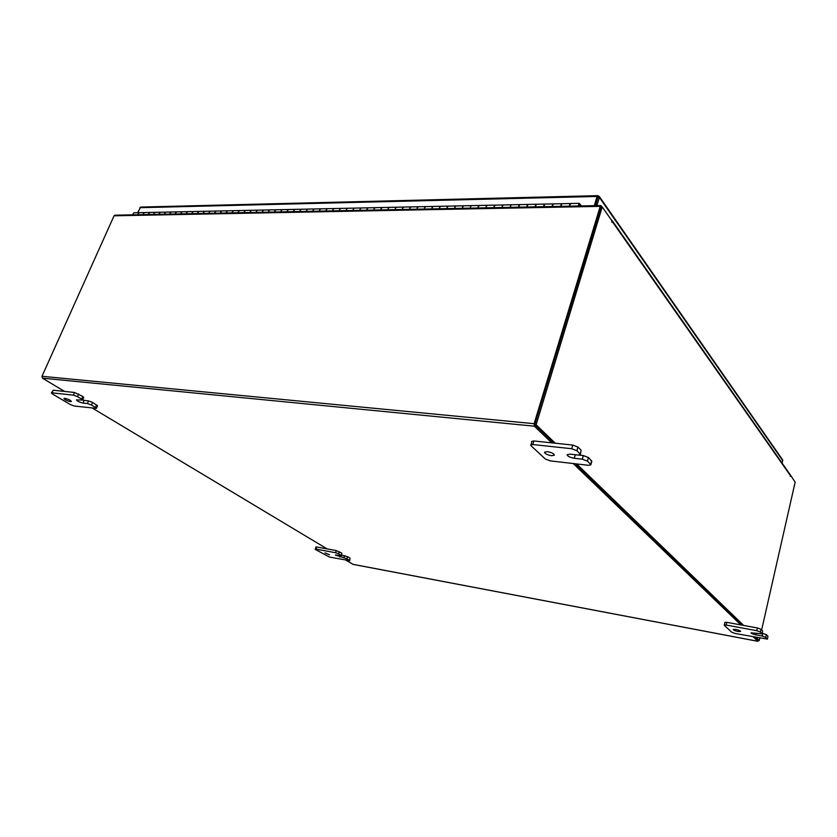 <?xml version="1.0" encoding="UTF-8"?>
<svg xmlns="http://www.w3.org/2000/svg" width="837" height="837" viewBox="0 0 837 837"><rect width="100%" height="100%" fill="white"/><g stroke="black" fill="none" stroke-linecap="round" stroke-linejoin="round"><path stroke-width="1.26" d="M561.188 204.186L562.025 203.694L560.706 206.341L561.188 204.186M570.698 203.517L569.861 204.008L569.38 206.174L570.698 203.517M544.071 204.542L544.918 204.061L543.59 206.687L544.071 204.542M553.435 203.883L552.587 204.364L552.106 206.519L553.435 203.883M527.258 204.898L528.126 204.416L526.776 207.021L527.258 204.898M536.486 204.238L535.628 204.72L535.146 206.854L536.486 204.238M510.748 205.243L511.627 204.772L510.455 205.86L510.267 207.346L510.748 205.243M519.84 204.594L518.971 205.075L518.48 207.178L519.84 204.594M494.531 205.588L495.41 205.107L494.228 206.195L494.039 207.67L494.531 205.588M503.487 204.939L502.608 205.421L502.116 207.503L502.305 206.028L503.487 204.939M478.597 205.923L479.486 205.452L478.293 206.53L478.105 207.984L478.597 205.923M487.416 205.285L486.527 205.756L486.035 207.827L486.224 206.362L487.416 205.285M462.934 206.247L463.834 205.787L462.631 206.854L462.442 208.298L462.934 206.247M471.618 205.62L470.729 206.09L470.237 208.141L470.425 206.687L471.618 205.62M447.533 206.572L448.444 206.111L447.23 207.168L447.042 208.601L447.533 206.572M456.102 205.944L455.202 206.415L454.711 208.444L454.899 207.011L456.102 205.944M432.405 206.885L433.325 206.425L432.101 207.482L431.913 208.905L432.405 206.885M440.848 206.268L439.938 206.729L439.446 208.748L439.634 207.325L440.848 206.268M417.527 207.199L418.448 206.749L417.224 207.785L417.035 209.198L417.527 207.199M425.855 206.593L424.934 207.042L424.443 209.051L424.631 207.639L425.855 206.593M402.9 207.513L403.832 207.053L402.597 208.089L402.409 209.48L402.9 207.513M411.113 206.896L410.182 207.356L409.691 209.344L409.879 207.942L411.113 206.896M388.514 207.806L389.456 207.356L388.211 208.392L388.023 209.773L388.514 207.806M396.612 207.21L395.681 207.66L395.179 209.627L395.367 208.235L396.612 207.21M374.369 208.11L375.311 207.66L374.055 208.685L373.867 210.056L374.369 208.11M382.352 207.513L381.41 207.963L380.919 209.909L381.107 208.539L382.352 207.513M360.454 208.403L361.396 207.953L360.14 208.968L359.952 210.328L360.454 208.403M368.322 207.806L367.38 208.256L366.878 210.192L367.066 208.821L368.322 207.806M346.759 208.685L347.711 208.246L346.445 209.25L346.256 210.6L346.759 208.685M354.522 208.099L353.58 208.539L353.078 210.464L353.266 209.114L354.522 208.099M333.283 208.968L334.245 208.528L332.969 209.532L332.781 210.872L333.283 208.968M340.952 208.392L339.989 208.831L339.498 210.736L339.676 209.386L340.952 208.392M320.027 209.25L320.989 208.811L319.713 209.805L319.525 211.133L320.027 209.25M327.591 208.675L326.629 209.104L326.127 210.997L326.315 209.668L327.591 208.675M306.98 209.522L307.943 209.093L306.656 210.066L306.478 211.384L306.98 209.522M314.44 208.957L313.477 209.386L312.975 211.259L313.153 209.941L314.44 208.957M294.132 209.794L295.105 209.365L293.808 210.338L293.63 211.646L294.132 209.794M301.498 209.229L300.525 209.658L300.023 211.52L300.211 210.202L301.498 209.229M281.483 210.056L282.456 209.627L281.169 210.6L280.981 211.897L281.483 210.056M288.755 209.501L287.782 209.92L287.279 211.771L287.468 210.464L288.755 209.501M269.033 210.317L270.016 209.899L268.719 210.851L268.531 212.138L269.033 210.317M276.21 209.763L275.237 210.181L274.735 212.023L274.913 210.725L276.21 209.763M256.771 210.568L257.754 210.16L256.457 211.112L256.279 212.389L256.771 210.568M263.864 210.024L262.881 210.443L262.379 212.263L262.556 210.976L263.864 210.024M244.697 210.83L245.691 210.411L244.383 211.353L244.205 212.629L244.697 210.83M251.696 210.286L250.713 210.704L250.211 212.504L250.399 211.238L251.696 210.286M232.812 211.081L233.805 210.662L232.487 211.604L232.309 212.86L232.812 211.081M239.727 210.537L238.733 210.955L238.231 212.744L238.409 211.479L239.727 210.537M221.094 211.322L222.087 210.914L220.78 211.845L220.591 213.09L221.094 211.322M227.926 210.788L226.932 211.196L226.429 212.975L226.607 211.719L227.926 210.788M209.553 211.562L210.558 211.154L209.24 212.085L209.062 213.32L209.553 211.562M216.302 211.039L215.308 211.447L214.806 213.205L214.983 211.96L216.302 211.039M198.191 211.803L199.185 211.395L197.867 212.316L197.689 213.55L198.191 211.803M204.845 211.28L203.851 211.688L203.349 213.435L203.527 212.2L204.845 211.28M186.986 212.033L187.99 211.635L186.661 212.546L186.484 213.77L186.986 212.033M193.567 211.52L192.562 211.918L192.071 213.655L192.238 212.431L193.567 211.52M175.948 212.274L176.952 211.876L175.624 212.776L175.446 213.99L175.948 212.274M182.445 211.751L181.441 212.148L180.949 213.874L181.116 212.661L182.445 211.751M165.067 212.493L166.071 212.106L164.743 213.006L164.565 214.209L165.067 212.493M171.491 211.991L170.486 212.378L169.984 214.094L170.162 212.891L171.491 211.991M154.343 212.724L155.347 212.326L154.018 213.226L153.841 214.418L154.343 212.724M160.694 212.221L159.679 212.608L159.187 214.314L159.354 213.111L160.694 212.221M143.765 212.943L144.78 212.556L143.441 213.445L143.263 214.628L143.765 212.943M150.043 212.441L149.038 212.828L148.536 214.523L148.714 213.33L150.043 212.441M134.359 212.776L133.345 213.163L132.842 214.837M139.549 212.661L138.534 213.058L138.042 214.732L138.21 213.55L139.549 212.661M580.501 205.954L579.267 204.584L578.733 205.986M578.733 205.954L580.083 205.954M581.579 205.933L579.194 203.339L578.137 205.996M325.007 552.849L329.506 554.795L325.007 552.849M341.695 555.077L347.627 556.699L350.054 558.164L349.72 560.675L350.054 558.164M347.627 556.699L346.895 558.823L349.322 560.277M349.72 560.675L329.37 557.034L315.528 549.543L315.852 547.021L316.71 546.99L336.286 550.589L341.81 553.173L341.475 555.716L341.81 553.173M339.33 551.688L338.598 553.822L341.067 555.308M316.71 546.99L315.967 549.103L335.543 552.723L336.286 550.589M338.598 553.822L335.543 552.723M315.967 549.103L315.11 549.124M346.895 558.823L343.881 557.735L344.603 555.611M341.475 555.716L335.334 555.025L343.881 557.735M735.765 629.393C738.663 630.041 740.274 630.721 740.609 631.443L738.004 631.506C735.116 630.857 733.505 630.177 733.17 629.466L735.765 629.393M762.245 633.222L766.368 634.645L767.937 636.204L767.445 639.133L767.937 636.204M766.368 634.645L765.761 637.355L767.33 638.903M767.445 639.133L735.221 633.494L731.705 632.207L724.329 625.344L724.832 622.404L726.788 622.341L757.38 627.959L761 629.298L762.601 630.899L762.099 633.86L762.601 630.899M761 629.298L760.383 632.029L761.984 633.619M726.788 622.341L726.15 625.03L756.763 630.7L757.38 627.959M760.383 632.029L756.763 630.7M726.15 625.03L724.193 625.093M765.761 637.355L762.193 636.036L762.8 633.327M762.099 633.86L751.04 632.803C751.375 633.525 752.986 634.205 755.895 634.854L762.193 636.036M64.857 398.328C68.362 399.155 70.528 400.201 71.365 401.478L70.434 401.645C66.939 400.818 64.773 399.772 63.926 398.496L64.857 398.328M82.57 400.096L88.544 400.923L92.572 402.398L97.521 405.757L96.391 408.372L95.502 407.473L96.632 404.857M92.572 402.398L91.442 405.035L95.502 407.473M96.391 408.372L74.378 406.05L70.423 404.606L52.344 393.913L51.371 392.961L53.223 390.22L74.566 392.48L82.811 396.497L83.731 397.439L82.581 400.076L81.66 399.144L82.811 396.497M78.657 393.976L77.496 396.633L81.66 399.144M53.223 390.22L52.061 392.835L73.405 395.137L74.566 392.48M77.496 396.633L73.405 395.137M52.061 392.835L51.371 392.961M91.442 405.035L87.404 403.549L88.544 400.923M82.581 400.076L76.46 399.887C77.286 401.174 79.463 402.231 82.978 403.057L87.404 403.549M547.241 451.635C551.52 452.43 553.906 453.602 554.397 455.161L551.593 455.726C547.325 454.93 544.95 453.759 544.448 452.2L547.241 451.635M578.869 455.087L583.358 455.579L588.463 457.546L591.832 461.281L590.807 464.859L591.518 460.58M588.463 457.546L587.438 461.145L590.493 464.169M590.807 464.859L588.547 465.299L550.275 460.894L545.295 458.99L531.056 445.755L531.746 441.413L533.839 440.963L572.749 445.064L577.938 447.073L581.098 450.201L580.376 454.575L581.098 450.201M577.938 447.073L576.881 450.714L580.041 453.842M533.839 440.963L532.75 444.531L571.681 448.716L572.749 445.064M576.881 450.714L571.681 448.716M532.75 444.531L530.658 444.97M587.438 461.145L582.322 459.189L583.358 455.579M580.376 454.575L578.105 455.046L570.049 454.146L567.13 454.742C567.612 456.311 569.997 457.494 574.297 458.278L582.322 459.189M782.532 459.722L599.313 196.496L599.365 197.386L598.047 197.417L598.256 195.942L597.116 196.444L597.691 197.26L595.117 205.661M137.603 212.703L140.721 207.084M139.821 207.691L597.116 196.444L594.291 205.682M782.658 459.911L782.135 463.206M599.313 196.496L598.256 195.942M782.741 460.601L599.365 197.386L596.844 205.63M597.88 197.187L595.525 205.651M551.719 442.846L534.414 426.19L534.121 423.689L600.223 206.352L114.062 215.8L114.795 215.193L600.83 205.546L602.159 206.948M758.552 640.378L757.903 641.299L753.331 636.905M534.812 424.359L600.903 207.074M114.062 215.8L41.986 376.294L42.467 378.167L64.564 391.423M573.209 463.531L740.891 624.936M353.068 564.347L345.869 560.141M327.131 548.905L92.426 408.132M534.853 424.736L553.864 443.076L534.738 424.61L536.13 424.746L555.234 443.223M575.301 463.771L742.576 625.239L575.301 463.771M756.041 637.417L759.243 640.514L754.984 637.219L758.155 640.263M600.83 205.546L600.223 206.352M790.076 474.537L795.15 482.133L761.639 629.937M611.763 222.171L611.899 220.727L602.232 206.948L536.13 424.746M534.738 424.61L600.882 206.969L602.232 206.948M611.795 222.171L612.119 221.355L790.306 475.447L790.243 476.295L790.484 475.479M576.641 463.928L743.654 625.438M759.243 640.514L759.776 638.118M612.119 221.355L611.324 219.911M578.995 204.793L579.664 204.783M340.282 555.695L339.843 556.982M756.271 633.211L755.895 634.854M84.118 400.431L82.978 403.057M575.322 454.732L574.297 458.278M534.121 423.689L41.986 376.294M534.414 426.19L42.467 378.167M352.795 564.295L757.903 641.299M134.046 212.786L579.194 203.339M597.712 195.659L140.522 207.084M757.956 641.341L352.984 564.358M612.067 220.455L790.222 474.736"/></g></svg>
